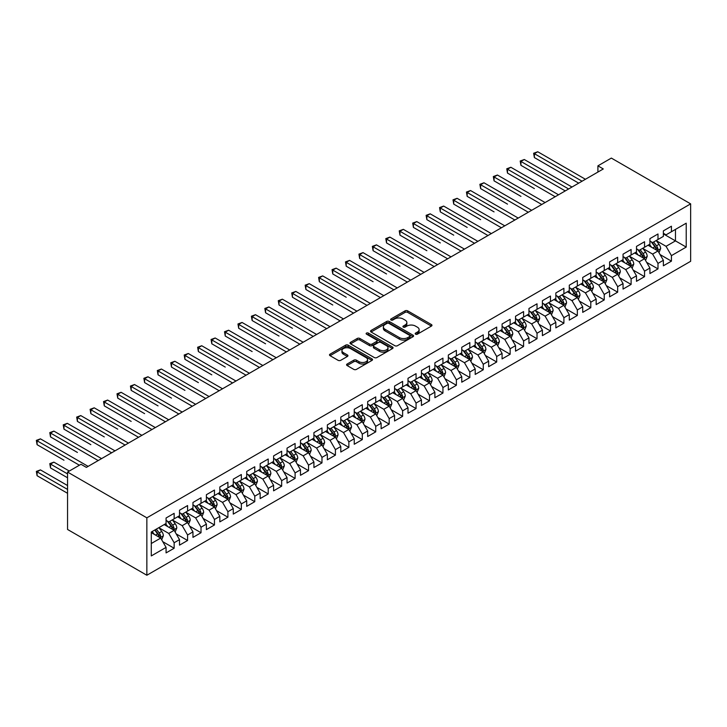<?xml version="1.0" encoding="UTF-8"?>
<svg xmlns="http://www.w3.org/2000/svg" width="727" height="727" viewBox="0 0 727 727"><rect width="100%" height="100%" fill="white"/><g stroke="black" fill="none" stroke-linecap="round" stroke-linejoin="round"><path stroke-width="1.09" d="M415.562 334.175A1.309 0.754 0 0 0 417.416 334.175L431.429 326.087A1.863 1.081 0 0 0 431.974 325.323A1.863 1.081 0 0 0 431.429 324.56L407.683 310.856A1.863 1.081 0 0 0 405.048 310.856L391.026 318.944A1.309 0.754 0 0 0 390.644 319.48A1.309 0.754 0 0 0 391.026 320.016A1.309 0.754 0 0 0 392.871 320.016L394.688 318.962A5.97 3.444 0 0 1 403.131 318.962L405.112 320.107A5.97 3.444 0 0 1 406.856 322.543A5.97 3.444 0 0 1 405.112 324.978L403.294 326.032A1.309 0.754 0 0 0 402.912 326.559A1.309 0.754 0 0 0 403.294 327.095A1.309 0.754 0 0 0 405.139 327.095L406.956 326.05A5.97 3.444 0 0 1 415.399 326.05L417.38 327.186A5.97 3.444 0 0 1 419.125 329.631A5.97 3.444 0 0 1 417.38 332.066L415.562 333.111A1.309 0.754 0 0 0 415.181 333.648A1.309 0.754 0 0 0 415.562 334.175L415.562 333.111M347.124 364.018A1.863 1.081 0 0 0 346.579 364.781A1.863 1.081 0 0 0 347.124 365.545L353.795 369.389A1.863 1.081 0 0 0 356.43 369.389L371.997 360.401A1.863 1.081 0 0 0 372.542 359.638A1.863 1.081 0 0 0 371.997 358.874L348.251 345.161A1.863 1.081 0 0 0 345.616 345.161L330.049 354.149A1.863 1.081 0 0 0 329.495 354.912A1.863 1.081 0 0 0 330.049 355.676L338.091 360.319A1.863 1.081 0 0 0 340.727 360.319L347.397 356.475A1.863 1.081 0 0 0 347.942 355.712A1.863 1.081 0 0 0 347.397 354.949L343.398 352.65A4.989 2.881 0 0 1 341.944 350.614A4.989 2.881 0 0 1 345.025 347.951A4.989 2.881 0 0 1 350.459 348.578L366.09 357.602A4.989 2.881 0 0 1 367.553 359.638A4.989 2.881 0 0 1 364.472 362.3A4.989 2.881 0 0 1 359.038 361.673L356.43 360.174A1.863 1.081 0 0 0 353.795 360.174L347.124 364.018L347.124 365.545L353.795 361.719L353.795 360.174M67.556 472.05L146.854 517.824L146.854 575.248L67.556 529.465L67.556 472.05L80.997 464.289L86.377 467.388L603.292 168.955L597.912 165.847L597.912 172.054M597.912 165.847L611.352 158.086L690.65 203.869L146.854 517.824M394.816 345.698A1.863 1.081 0 0 0 397.46 345.698L413.027 336.71A1.863 1.081 0 0 0 413.572 335.947A1.863 1.081 0 0 0 413.027 335.192L389.281 321.479A1.863 1.081 0 0 0 386.637 321.479L371.07 330.467A1.863 1.081 0 0 0 370.525 331.23A1.863 1.081 0 0 0 371.07 331.985L394.816 345.698M367.044 334.465A1.309 0.754 0 0 1 368.371 334.647L392.489 348.569L376.94 357.539A1.863 1.081 0 0 1 374.305 357.539L350.559 343.835L350.559 342.308A1.863 1.081 0 0 0 350.014 343.071A1.863 1.081 0 0 0 350.559 343.835M350.559 342.308L357.221 338.464A1.863 1.081 0 0 1 359.856 338.464L369.489 344.025A1.863 1.081 0 0 0 372.133 344.025L376.55 341.472A1.863 1.081 0 0 0 377.095 340.709A1.863 1.081 0 0 0 376.55 339.945L366.526 334.156A1.309 0.754 0 0 1 366.135 333.629A1.309 0.754 0 0 1 366.944 332.93A1.309 0.754 0 0 1 368.371 333.093L392.507 347.033A1.863 1.081 0 0 1 393.062 347.797A1.863 1.081 0 0 1 392.507 348.551L392.507 347.033M146.854 575.248L690.65 261.293L690.65 203.869M663.369 233.903L675.465 240.882L675.465 229.405L686.215 223.189L671.43 231.731L671.43 226.215L663.369 230.877L663.369 236.384L657.99 239.492L657.99 233.976L649.929 238.638L649.929 244.145L644.549 247.244L644.549 241.737L636.488 246.398L636.488 251.905L631.109 255.004L631.109 249.497L623.048 254.15L623.048 259.666L617.668 262.765L617.668 257.258L609.608 261.911L609.608 267.427L604.228 270.526L604.228 265.019L596.167 269.672L596.167 275.179L590.787 278.287L590.787 272.779L582.727 277.432L582.727 282.939L577.347 286.047L577.347 280.54L569.286 285.193L569.286 290.7L563.907 293.808L563.907 288.301L555.846 292.954L555.846 298.461L550.466 301.569L550.466 296.053L542.406 300.714L542.406 306.221L537.026 309.329L537.026 303.813L528.965 308.475L528.965 313.982L523.585 317.081L523.585 311.574L515.525 316.236L515.525 321.743L510.145 324.842L510.145 319.335L502.084 323.988L502.084 329.504L496.705 332.602L496.705 327.095L488.644 331.748L488.644 337.264L483.264 340.363L483.264 334.856L475.204 339.509L475.204 345.016L469.824 348.124L469.824 342.617L461.763 347.27L461.763 352.777L456.383 355.885L456.383 350.378L448.323 355.03L448.323 360.537L442.943 363.645L442.943 358.138L434.882 362.791L434.882 368.298L429.503 371.406L429.503 365.89L421.442 370.552L421.442 376.059L416.062 379.167L416.062 373.651L408.001 378.313L408.001 383.82L402.622 386.918L402.622 381.411L394.561 386.064L394.561 391.58L389.181 394.679L389.181 389.172L381.121 393.825L381.121 399.341L375.741 402.44L375.741 396.933L367.68 401.586L367.68 407.102L362.3 410.201L362.3 404.694L354.24 409.346L354.24 414.853L348.86 417.961L348.86 412.454L340.799 417.107L340.799 422.614L335.42 425.722L335.42 420.215L327.359 424.868L327.359 430.375L321.979 433.483L321.979 427.967L313.919 432.629L313.919 438.136L308.539 441.244L308.539 435.727L300.478 440.389L300.478 445.896L295.098 449.004L295.098 443.488L287.038 448.15L287.038 453.657L281.658 456.756L281.658 451.249L273.597 455.902L273.597 461.418L268.218 464.517L268.218 459.01L260.157 463.662L260.157 469.179L254.777 472.277L254.777 466.77L246.717 471.423L246.717 476.93L241.337 480.038L241.337 474.531L233.276 479.184L233.276 484.691L227.905 487.799L227.905 482.292L219.836 486.945L219.836 492.452L214.465 495.56L214.465 490.053L206.395 494.705L206.395 500.212L201.025 503.32L201.025 497.804L192.955 502.466L192.955 507.973L187.584 511.081L187.584 505.565L179.514 510.227L179.514 515.734L174.144 518.833L174.144 513.326L166.074 517.987L166.074 523.495L151.289 532.028L151.289 555.928L166.074 547.395L160.703 538.08L151.289 532.646M686.215 223.189L686.215 247.089L671.43 255.631L666.05 246.317L656.308 240.692M660.071 254.577L671.43 261.138L671.43 255.631M671.43 261.138L663.369 265.791L663.369 260.284L657.99 263.392L652.61 254.077L642.868 248.452M646.63 262.338L657.99 268.899L657.99 263.392M657.99 268.899L649.929 273.552L649.929 268.045L644.549 271.153L639.169 261.838L629.428 256.213M633.19 270.099L644.549 276.66L644.549 271.153M644.549 276.66L636.488 281.313L636.488 275.806L631.109 278.904L625.729 269.599L615.987 263.974M619.749 277.859L631.109 284.421L631.109 278.904M631.109 284.421L623.048 289.073L623.048 283.566L617.668 286.665L612.298 277.36L602.547 271.734M606.309 285.62L617.668 292.181L617.668 286.665M617.668 292.181L609.608 296.834L609.608 291.327L604.228 294.426L598.857 285.111L589.106 279.486M592.868 293.381L604.228 299.933L604.228 294.426M604.228 299.933L596.167 304.595L596.167 299.079L590.787 302.187L585.417 292.872L575.666 287.247M579.428 301.142L590.787 307.694L590.787 302.187M590.787 307.694L582.727 312.356L582.727 306.839L577.347 309.947L571.976 300.633L562.225 295.008M565.988 308.902L577.347 315.454L577.347 309.947M577.347 315.454L569.286 320.116L569.286 314.6L563.907 317.708L558.536 308.393L548.785 302.768M552.547 316.663L563.907 323.215L563.907 317.708M563.907 323.215L555.846 327.868L555.846 322.361L550.466 325.469L545.096 316.154L535.345 310.529M539.107 324.415L550.466 330.976L550.466 325.469M550.466 330.976L542.406 335.629L542.406 330.122L537.026 333.23L531.655 323.915L521.904 318.29M525.666 332.175L537.026 338.737L537.026 333.23M537.026 338.737L528.965 343.389L528.965 337.882L523.585 340.981L518.215 331.676L508.464 326.05M512.226 339.936L523.585 346.497L523.585 340.981M523.585 346.497L515.525 351.15L515.525 345.643L510.145 348.742L504.774 339.436L495.023 333.811M498.786 347.697L510.145 354.258L510.145 348.742M510.145 354.258L502.084 358.911L502.084 353.404L496.705 356.503L491.334 347.197L481.583 341.563M485.354 355.458L496.705 362.01L496.705 356.503M496.705 362.01L488.644 366.672L488.644 361.165L483.264 364.263L477.893 354.949L468.143 349.323M471.914 363.218L483.264 369.77L483.264 364.263M483.264 369.77L475.204 374.432L475.204 368.916L469.824 372.024L464.453 362.709L454.702 357.084M458.473 370.979L469.824 377.531L469.824 372.024M469.824 377.531L461.763 382.193L461.763 376.677L456.383 379.785L451.013 370.47L441.262 364.845M445.033 378.74L456.383 385.292L456.383 379.785M456.383 385.292L448.323 389.945L448.323 384.438L442.943 387.546L437.572 378.231L427.821 372.606M431.593 386.5L442.943 393.053L442.943 387.546M442.943 393.053L434.882 397.705L434.882 392.198L429.503 395.306L424.132 385.992L414.381 380.366M418.152 394.252L429.503 400.813L429.503 395.306M429.503 400.813L421.442 405.466L421.442 399.959L416.062 403.067L410.691 393.752L400.94 388.127M404.712 402.013L416.062 408.574L416.062 403.067M416.062 408.574L408.001 413.227L408.001 407.72L402.622 410.819L397.251 401.513L387.5 395.888M391.271 409.774L402.622 416.335L402.622 410.819M402.622 416.335L394.561 420.988L394.561 415.48L389.181 418.579L383.811 409.274L374.06 403.649M377.831 417.534L389.181 424.095L389.181 418.579M389.181 424.095L381.121 428.748L381.121 423.241L375.741 426.34L370.37 417.034L360.619 411.4M364.391 425.295L375.741 431.847L375.741 426.34M375.741 431.847L367.68 436.509L367.68 431.002L362.3 434.101L356.93 424.786L347.179 419.161M350.95 433.056L362.3 439.608L362.3 434.101M362.3 439.608L354.24 444.27L354.24 438.754L348.86 441.862L343.489 432.547L333.748 426.922M337.51 440.816L348.86 447.369L348.86 441.862M348.86 447.369L340.799 452.03L340.799 446.514L335.42 449.622L330.049 440.308L320.307 434.682M324.069 448.577L335.42 455.129L335.42 449.622M335.42 455.129L327.359 459.782L327.359 454.275L321.979 457.383L316.608 448.068L306.867 442.443M310.629 456.329L321.979 462.89L321.979 457.383M321.979 462.89L313.919 467.543L313.919 462.036L308.539 465.144L303.168 455.829L293.426 450.204M297.189 464.09L308.539 470.651L308.539 465.144M308.539 470.651L300.478 475.304L300.478 469.796L295.098 472.904L289.728 463.59L279.986 457.965M283.748 471.85L295.098 478.411L295.098 472.904M295.098 478.411L287.038 483.064L287.038 477.557L281.658 480.656L276.287 471.35L266.545 465.725M270.308 479.611L281.658 486.172L281.658 480.656M281.658 486.172L273.597 490.825L273.597 485.318L268.218 488.417L262.847 479.111L253.105 473.486M256.867 487.372L268.218 493.933L268.218 488.417M268.218 493.933L260.157 498.586L260.157 493.079L254.777 496.177L249.406 486.863L239.665 481.238M243.427 495.132L254.777 501.685L254.777 496.177M254.777 501.685L246.717 506.346L246.717 500.83L241.337 503.938L235.966 494.624L226.224 488.998M229.986 502.893L241.337 509.445L241.337 503.938M241.337 509.445L233.276 514.107L233.276 508.591L227.905 511.699L222.526 502.384L212.784 496.759M216.546 510.654L227.905 517.206L227.905 511.699M227.905 517.206L219.836 521.868L219.836 516.352L214.465 519.46L209.085 510.145L199.343 504.52M203.106 518.415L214.465 524.967L214.465 519.46M214.465 524.967L206.395 529.619L206.395 524.112L201.025 527.22L195.645 517.906L185.903 512.281M189.665 526.166L201.025 532.727L201.025 527.22M201.025 532.727L192.955 537.38L192.955 531.873L187.584 534.981L182.204 525.666L172.463 520.041M176.225 533.927L187.584 540.488L187.584 534.981M187.584 540.488L179.514 545.141L179.514 539.634L174.144 542.733L168.764 533.427L159.022 527.802M162.784 541.688L174.144 548.249L174.144 542.733M174.144 548.249L166.074 552.902L166.074 547.395M166.074 520.387L168.764 521.941L174.144 518.833M151.289 543.514L160.703 538.08M179.514 512.626L182.204 514.18L187.584 511.081M168.764 533.427L174.144 530.319L164.193 524.576M179.514 539.634L174.144 530.319M192.955 504.865L195.645 506.419L201.025 503.32M182.204 525.666L187.584 522.559L177.633 516.815M192.955 531.873L187.584 522.559M206.395 497.114L209.085 498.658L214.465 495.56M195.645 517.906L201.025 514.798L191.074 509.064M206.395 524.112L201.025 514.798M219.836 489.353L222.526 490.898L227.905 487.799M209.085 510.145L214.465 507.046L204.514 501.303M219.836 516.352L214.465 507.046M233.276 481.592L235.966 483.146L241.337 480.038M222.526 502.384L227.905 499.285L217.955 493.542M233.276 508.591L227.905 499.285M246.717 473.831L249.406 475.385L254.777 472.277M235.966 494.624L241.337 491.525L231.395 485.781M246.717 500.83L241.337 491.525M260.157 466.071L262.847 467.625L268.218 464.517M249.406 486.863L254.777 483.764L244.835 478.021M260.157 493.079L254.777 483.764M273.597 458.31L276.287 459.864L281.658 456.756M262.847 479.111L268.218 476.003L258.276 470.26M273.597 485.318L268.218 476.003M287.038 450.549L289.728 452.103L295.098 449.004M276.287 471.35L281.658 468.243L271.716 462.499M287.038 477.557L281.658 468.243M300.478 442.788L303.168 444.342L308.539 441.244M289.728 463.59L295.098 460.482L285.157 454.738M300.478 469.796L295.098 460.482M313.919 435.037L316.608 436.582L321.979 433.483M303.168 455.829L308.539 452.721L298.597 446.987M313.919 462.036L308.539 452.721M327.359 427.276L330.049 428.821L335.42 425.722M316.608 448.068L321.979 444.969L312.037 439.226M327.359 454.275L321.979 444.969M340.799 419.515L343.489 421.069L348.86 417.961M330.049 440.308L335.42 437.209L325.478 431.465M340.799 446.514L335.42 437.209M354.24 411.755L356.93 413.309L362.3 410.201M343.489 432.547L348.86 429.448L338.918 423.705M354.24 438.754L348.86 429.448M367.68 403.994L370.37 405.548L375.741 402.44M356.93 424.786L362.3 421.687L352.359 415.944M367.68 431.002L362.3 421.687M381.121 396.233L383.811 397.787L389.181 394.679M370.37 417.034L375.741 413.927L365.799 408.183M381.121 423.241L375.741 413.927M394.561 388.472L397.251 390.026L402.622 386.918M383.811 409.274L389.181 406.166L379.24 400.423M394.561 415.48L389.181 406.166M408.001 380.712L410.691 382.266L416.062 379.167M397.251 401.513L402.622 398.405L392.68 392.662M408.001 407.72L402.622 398.405M421.442 372.951L424.132 374.505L429.503 371.406M410.691 393.752L416.062 390.644L406.12 384.901M421.442 399.959L416.062 390.644M434.882 365.199L437.572 366.744L442.943 363.645M424.132 385.992L429.503 382.884L419.561 377.149M434.882 392.198L429.503 382.884M448.323 357.439L451.013 358.984L456.383 355.885M437.572 378.231L442.943 375.132L433.001 369.389M448.323 384.438L442.943 375.132M461.763 349.678L464.453 351.232L469.824 348.124M451.013 370.47L456.383 367.371L446.442 361.628M461.763 376.677L456.383 367.371M475.204 341.917L477.893 343.471L483.264 340.363M464.453 362.709L469.824 359.611L459.882 353.867M475.204 368.916L469.824 359.611M488.644 334.156L491.334 335.71L496.705 332.602M477.893 354.949L483.264 351.85L473.322 346.107M488.644 361.165L483.264 351.85M502.084 326.396L504.774 327.95L510.145 324.842M491.334 347.197L496.705 344.089L486.763 338.346M502.084 353.404L496.705 344.089M515.525 318.635L518.215 320.189L523.585 317.081M504.774 339.436L510.145 336.328L500.203 330.585M515.525 345.643L510.145 336.328M528.965 310.874L531.655 312.428L537.026 309.329M518.215 331.676L523.585 328.568L513.644 322.824M528.965 337.882L523.585 328.568M542.406 303.114L545.096 304.668L550.466 301.569M531.655 323.915L537.026 320.807L527.084 315.064M542.406 330.122L537.026 320.807M555.846 295.362L558.536 296.907L563.907 293.808M545.096 316.154L550.466 313.046L540.524 307.312M555.846 322.361L550.466 313.046M569.286 287.601L571.976 289.146L577.347 286.047M558.536 308.393L563.907 305.295L553.965 299.551M569.286 314.6L563.907 305.295M582.727 279.84L585.417 281.394L590.787 278.287M571.976 300.633L577.347 297.534L567.405 291.791M582.727 306.839L577.347 297.534M596.167 272.08L598.857 273.634L604.228 270.526M585.417 292.872L590.787 289.773L580.846 284.03M596.167 299.079L590.787 289.773M609.608 264.319L612.298 265.873L617.668 262.765M598.857 285.111L604.228 282.012L594.286 276.269M609.608 291.327L604.228 282.012M623.048 256.558L625.729 258.112L631.109 255.004M612.298 277.36L617.668 274.252L607.727 268.508M623.048 283.566L617.668 274.252M636.488 248.798L639.169 250.352L644.549 247.244M625.729 269.599L631.109 266.491L621.167 260.748M636.488 275.806L631.109 266.491M649.929 241.037L652.61 242.591L657.99 239.492M639.169 261.838L644.549 258.73L634.607 252.987M649.929 268.045L644.549 258.73M663.369 233.285L666.05 234.83L671.43 231.731M652.61 254.077L657.99 250.969L648.048 245.235M663.369 260.284L657.99 250.969M666.05 246.317L675.465 240.882L686.215 247.089M416.089 334.365L417.38 333.62A5.97 3.444 0 0 0 419.125 331.176L419.125 329.631M406.856 322.543L406.856 324.097A5.97 3.444 0 0 1 405.112 326.532L403.821 327.277M431.402 326.105L407.683 312.401A1.863 1.081 0 0 0 405.048 312.401L391.553 320.198M413 336.728L389.281 323.033A1.863 1.081 0 0 0 386.637 323.033L371.097 332.003M409.728 336.483A1.309 0.754 0 0 0 410.11 335.947A1.309 0.754 0 0 0 409.728 335.42L388.881 323.379A1.309 0.754 0 0 0 387.037 323.379L385.119 324.487A5.97 3.444 0 0 0 383.374 326.923A5.97 3.444 0 0 0 385.119 329.358L399.368 337.592A5.97 3.444 0 0 0 407.811 337.592L409.728 336.483L409.728 338.037A1.309 0.754 0 0 0 410.11 337.501L410.11 335.947M383.374 326.923L383.374 328.477A5.97 3.444 0 0 0 385.119 330.912L385.119 329.358M409.728 338.037L407.811 339.136A5.97 3.444 0 0 1 399.368 339.136L385.119 330.912M350.587 343.844L357.221 340.018L357.221 338.464M377.095 340.709L377.095 342.263A1.863 1.081 0 0 1 376.55 343.026L372.133 345.579A1.863 1.081 0 0 1 369.489 345.579L359.856 340.018A1.863 1.081 0 0 0 357.221 340.018M379.485 349.796A4.989 2.881 0 0 0 384.919 350.414A4.989 2.881 0 0 0 388 347.751A4.989 2.881 0 0 0 386.546 345.716L381.03 342.535A1.863 1.081 0 0 0 378.394 342.535L373.978 345.089A1.863 1.081 0 0 0 373.433 345.852A1.863 1.081 0 0 0 373.978 346.615L379.485 349.796L379.485 351.341A4.989 2.881 0 0 0 384.919 351.968A4.989 2.881 0 0 0 388 349.305L388 347.751M373.433 345.852L373.433 347.406A1.863 1.081 0 0 0 373.978 348.169L373.978 346.615M379.485 351.341L373.978 348.169M367.553 359.638L367.553 361.192A4.989 2.881 0 0 1 364.472 363.854A4.989 2.881 0 0 1 359.038 363.227L356.43 361.719A1.863 1.081 0 0 0 353.795 361.719M341.944 350.614L341.944 352.168A4.989 2.881 0 0 0 343.398 354.203L343.398 352.65M347.37 356.494L343.398 354.203M371.97 360.41L348.251 346.715A1.863 1.081 0 0 0 345.616 346.715L330.067 355.694L330.049 354.149M658.989 252.696L660.652 248.625A5.034 2.908 -120 0 0 659.044 244.345L656.19 240.528M651.637 247.307L649.465 244.408M534.381 188.611L507.501 173.09L507.501 169.209L510.863 167.265L558.536 194.791M657.044 250.424L657.935 248.843A5.034 2.908 -120 0 0 656.49 245.817L653.637 242M652.001 242.236L655.527 246.944A2.563 1.481 60 0 1 655.999 247.725L657.935 248.843M651.119 241.727L654.873 246.744A5.034 2.908 60 0 1 656.317 249.779L656.417 250.07M582.054 181.214L534.381 153.688L537.744 151.752L585.417 179.269M578.692 183.149L534.381 157.568L534.381 153.688L533.636 153.261L537.744 151.752M534.381 157.568L533.636 153.261M645.549 260.457L647.212 256.386A5.034 2.908 -120 0 0 645.603 252.096L642.75 248.289M638.197 255.068L636.025 252.169M520.941 196.372L494.06 180.85L494.06 176.97L497.422 175.025L545.096 202.551M643.604 258.185L644.495 256.604A5.034 2.908 -120 0 0 643.05 253.578L640.196 249.761M638.56 249.997L642.095 254.704A2.563 1.481 60 0 1 642.559 255.486L644.495 256.604M637.679 249.488L641.432 254.505A5.034 2.908 60 0 1 642.877 257.531L642.977 257.831M632.108 268.218L633.771 264.146A5.034 2.908 -120 0 0 632.163 259.857L629.309 256.049M624.757 262.829L622.585 259.93M507.501 204.133L480.62 188.611L480.62 184.731L483.982 182.786L531.655 210.312M630.164 265.946L631.054 264.364A5.034 2.908 -120 0 0 629.609 261.338L626.756 257.522M625.12 257.758L628.655 262.465A2.563 1.481 60 0 1 629.119 263.247L631.054 264.364M624.239 257.249L628.001 262.265A5.034 2.908 60 0 1 629.437 265.291L629.537 265.582M568.614 188.975L520.941 161.449L524.303 159.513L571.976 187.03M565.252 190.91L520.941 165.329L520.941 161.449L520.196 161.021L524.303 159.513M520.941 165.329L520.196 161.021M555.174 196.735L506.764 168.782L510.863 167.265M507.501 173.09L506.764 168.782M618.668 275.978L620.331 271.907A5.034 2.908 -120 0 0 618.722 267.618L615.869 263.81M611.316 270.589L609.144 267.69M494.06 211.884L467.179 196.372L467.179 192.491L470.542 190.547L518.215 218.073M616.723 273.706L617.614 272.125A5.034 2.908 -120 0 0 616.169 269.09L613.315 265.282M611.68 265.519L615.215 270.226A2.563 1.481 60 0 1 615.678 271.007L617.614 272.125M610.798 265.01L614.56 270.026A5.034 2.908 60 0 1 615.996 273.052L616.096 273.343M605.227 283.739L606.891 279.668A5.034 2.908 -120 0 0 605.282 275.379L602.429 271.571M597.876 278.341L595.704 275.451M480.62 219.645L453.739 204.123L453.739 200.252L457.101 198.307L504.774 225.833M603.283 281.467L604.173 279.886A5.034 2.908 -120 0 0 602.728 276.851L599.875 273.043M598.239 273.279L601.774 277.987A2.563 1.481 60 0 1 602.238 278.768L604.173 279.886M597.358 272.77L601.12 277.787A5.034 2.908 60 0 1 602.556 280.813L602.656 281.104M541.733 204.496L493.324 176.543L497.422 175.025M494.06 180.85L493.324 176.543M528.293 212.248L479.884 184.304L483.982 182.786M480.62 188.611L479.884 184.304M591.787 291.491L593.45 287.429A5.034 2.908 -120 0 0 591.842 283.139L588.988 279.332M584.435 286.102L582.263 283.203M467.179 227.406L440.298 211.884L440.298 208.004L443.661 206.068L491.334 233.594M589.842 289.228L590.733 287.647A5.034 2.908 -120 0 0 589.288 284.611L586.435 280.804M584.808 281.04L588.334 285.747A2.563 1.481 60 0 1 588.797 286.529L590.733 287.647M583.917 280.531L587.68 285.547A5.034 2.908 60 0 1 589.115 288.574L589.215 288.864M514.852 220.008L466.443 192.064L470.542 190.547M467.179 196.372L466.443 192.064M578.347 299.251L580.01 295.189A5.034 2.908 -120 0 0 578.401 290.9L575.548 287.083M570.995 293.862L568.823 290.964M453.739 235.166L426.858 219.645L426.858 215.765L430.22 213.829L477.893 241.355M576.402 296.979L577.293 295.398A5.034 2.908 -120 0 0 575.848 292.372L572.994 288.564M571.367 288.801L574.893 293.508A2.563 1.481 60 0 1 575.357 294.29L577.293 295.398M570.477 288.283L574.239 293.308A5.034 2.908 60 0 1 575.675 296.334L575.775 296.625M501.412 227.769L453.003 199.825L457.101 198.307M453.739 204.123L453.003 199.825M564.906 307.012L566.569 302.95A5.034 2.908 -120 0 0 564.961 298.661L562.107 294.844M557.554 301.623L555.383 298.724M440.298 242.927L413.418 227.406L413.418 223.525L416.78 221.59L464.453 249.107M562.962 304.74L563.852 303.159A5.034 2.908 -120 0 0 562.407 300.133L559.554 296.325M557.927 296.561L561.453 301.269A2.563 1.481 60 0 1 561.916 302.041L563.852 303.159M557.036 296.043L560.799 301.06A5.034 2.908 60 0 1 562.235 304.095L562.334 304.386M487.971 235.53L439.562 207.577L443.661 206.068M440.298 211.884L439.562 207.577M551.466 314.773L553.129 310.711A5.034 2.908 -120 0 0 551.52 306.421L548.667 302.605M544.114 309.384L541.942 306.485M426.858 250.688L399.977 235.166L399.977 231.286L403.34 229.35L451.013 256.867M549.521 312.501L550.412 310.92A5.034 2.908 -120 0 0 548.967 307.894L546.113 304.077M544.487 304.322L548.013 309.03A2.563 1.481 60 0 1 548.476 309.802L550.412 310.92M543.596 303.804L547.358 308.821A5.034 2.908 60 0 1 548.794 311.856L548.894 312.147M474.531 243.291L426.122 215.337L430.22 213.829M426.858 219.645L426.122 215.337M538.025 322.534L539.688 318.462A5.034 2.908 -120 0 0 538.08 314.173L535.226 310.365M530.674 317.145L528.502 314.246M413.418 258.448L386.537 242.927L386.537 239.047L389.899 237.102L437.572 264.628M536.081 320.262L536.971 318.68A5.034 2.908 -120 0 0 535.526 315.654L532.673 311.838M531.046 312.074L534.572 316.781A2.563 1.481 60 0 1 535.036 317.563L536.971 318.68M530.156 311.565L533.918 316.581A5.034 2.908 60 0 1 535.354 319.616L535.454 319.907M461.091 251.051L412.682 223.098L416.78 221.59M413.418 227.406L412.682 223.098M524.585 330.294L526.248 326.223A5.034 2.908 -120 0 0 524.64 321.934L521.786 318.126M517.233 324.905L515.061 322.006M399.977 266.209L373.096 250.688L373.096 246.807L376.459 244.863L424.132 272.389M522.64 328.022L523.531 326.441A5.034 2.908 -120 0 0 522.086 323.415L519.232 319.598M517.606 319.835L521.132 324.542A2.563 1.481 60 0 1 521.595 325.323L523.531 326.441M516.715 319.326L520.477 324.342A5.034 2.908 60 0 1 521.913 327.368L522.013 327.668M447.65 258.812L399.241 230.859L403.34 229.35M399.977 235.166L399.241 230.859M511.145 338.055L512.808 333.984A5.034 2.908 -120 0 0 511.199 329.695L508.346 325.887M503.793 332.666L501.621 329.767M386.537 273.961L359.656 258.448L359.656 254.568L363.018 252.623L410.691 280.149M509.2 335.783L510.09 334.202A5.034 2.908 -120 0 0 508.646 331.167L505.792 327.359M504.165 327.595L507.691 332.303A2.563 1.481 60 0 1 508.155 333.084L510.09 334.202M503.275 327.086L507.037 332.103A5.034 2.908 60 0 1 508.473 335.129L508.573 335.42M434.21 266.573L385.801 238.62L389.899 237.102M386.537 242.927L385.801 238.62M497.704 345.816L499.367 341.745A5.034 2.908 -120 0 0 497.759 337.455L494.905 333.648M490.352 340.418L488.18 337.528M373.096 281.722L346.216 266.209L346.216 262.329L349.578 260.384L397.251 287.91M495.759 343.544L496.65 341.963A5.034 2.908 -120 0 0 495.205 338.927L492.352 335.12M490.725 335.356L494.251 340.063A2.563 1.481 60 0 1 494.714 340.845L496.65 341.963M489.834 334.847L493.597 339.863A5.034 2.908 60 0 1 495.032 342.89L495.142 343.18M420.769 274.333L372.36 246.38L376.459 244.863M373.096 250.688L372.36 246.38M484.264 353.567L485.927 349.505A5.034 2.908 -120 0 0 484.318 345.216L481.465 341.408M476.912 348.178L474.74 345.289M359.656 289.482L332.775 273.961L332.775 270.08L336.138 268.145L383.811 295.671M482.319 351.305L483.21 349.723A5.034 2.908 -120 0 0 481.765 346.688L478.911 342.88M477.285 343.117L480.811 347.824A2.563 1.481 60 0 1 481.274 348.606L483.21 349.723M476.394 342.608L480.156 347.624A5.034 2.908 60 0 1 481.592 350.65L481.701 350.941M407.329 282.085L358.92 254.141L363.018 252.623M359.656 258.448L358.92 254.141M470.823 361.328L472.486 357.266A5.034 2.908 -120 0 0 470.878 352.977L468.024 349.16M463.472 355.939L461.3 353.04M346.216 297.243L319.335 281.722L319.335 277.841L322.697 275.906L370.37 303.432M468.879 359.056L469.769 357.484A5.034 2.908 -120 0 0 468.324 354.449L465.471 350.641M463.844 350.877L467.37 355.585A2.563 1.481 60 0 1 467.834 356.366L469.769 357.484M462.954 350.369L466.716 355.385A5.034 2.908 60 0 1 468.152 358.411L468.261 358.702M393.889 289.846L345.479 261.902L349.578 260.384M346.216 266.209L345.479 261.902M457.383 369.089L459.046 365.027A5.034 2.908 -120 0 0 457.437 360.737L454.584 356.921M450.031 363.7L447.859 360.801M332.775 305.004L305.894 289.482L305.894 285.602L309.257 283.666L356.93 311.183M455.438 366.817L456.329 365.236A5.034 2.908 -120 0 0 454.884 362.21L452.03 358.402M450.404 358.638L453.93 363.346A2.563 1.481 60 0 1 454.393 364.127L456.329 365.236M449.513 358.12L453.275 363.137A5.034 2.908 60 0 1 454.711 366.172L454.82 366.463M380.448 297.607L332.039 269.662L336.138 268.145M332.775 273.961L332.039 269.662M443.943 376.85L445.606 372.787A5.034 2.908 -120 0 0 443.997 368.498L441.144 364.681M436.591 371.461L434.428 368.562M319.335 312.764L292.454 297.243L292.454 293.363L295.816 291.427L343.489 318.944M441.998 374.578L442.888 372.996A5.034 2.908 -120 0 0 441.443 369.97L438.59 366.154M436.963 366.399L440.489 371.106A2.563 1.481 60 0 1 440.953 371.879L442.888 372.996M436.073 365.881L439.835 370.897A5.034 2.908 60 0 1 441.271 373.932L441.38 374.223M367.008 305.367L318.599 277.414L322.697 275.906M319.335 281.722L318.599 277.414M430.502 384.61L432.165 380.548A5.034 2.908 -120 0 0 430.557 376.259L427.703 372.442M423.15 379.221L420.988 376.322M305.894 320.525L279.014 305.004L279.014 301.123L282.376 299.188L330.049 326.705M428.557 382.338L429.448 380.757A5.034 2.908 -120 0 0 428.003 377.731L425.15 373.914M423.523 374.16L427.049 378.867A2.563 1.481 60 0 1 427.512 379.639L429.448 380.757M422.632 373.642L426.395 378.658A5.034 2.908 60 0 1 427.83 381.693L427.939 381.984M353.567 313.128L305.158 285.175L309.257 283.666M305.894 289.482L305.158 285.175M417.062 392.371L418.725 388.3A5.034 2.908 -120 0 0 417.116 384.01L414.263 380.203M409.71 386.982L407.547 384.083M292.454 328.286L265.573 312.764L265.573 308.884L268.935 306.939L316.608 334.465M415.117 390.099L416.008 388.518A5.034 2.908 -120 0 0 414.563 385.492L411.709 381.675M410.083 381.911L413.608 386.619A2.563 1.481 60 0 1 414.072 387.4L416.008 388.518M409.192 381.402L412.954 386.419A5.034 2.908 60 0 1 414.39 389.454L414.499 389.745M340.127 320.889L291.718 292.936L295.816 291.427M292.454 297.243L291.718 292.936M403.621 400.132L405.284 396.061A5.034 2.908 -120 0 0 403.676 391.771L400.822 387.964M396.27 394.743L394.107 391.844M279.014 336.047L252.133 320.525L252.133 316.645L255.495 314.7L303.168 342.226M401.677 397.86L402.567 396.279A5.034 2.908 -120 0 0 401.122 393.252L398.269 389.436M396.642 389.672L400.168 394.379A2.563 1.481 60 0 1 400.632 395.161L402.567 396.279M395.752 389.163L399.514 394.179A5.034 2.908 60 0 1 400.95 397.206L401.059 397.496M326.687 328.649L278.277 300.696L282.376 299.188M279.014 305.004L278.277 300.696M390.181 407.892L391.844 403.821A5.034 2.908 -120 0 0 390.235 399.532L387.382 395.724M382.829 402.504L380.666 399.605M265.573 343.798L238.692 328.286L238.692 324.406L242.055 322.461L289.728 349.987M388.236 405.621L389.127 404.039A5.034 2.908 -120 0 0 387.682 401.004L384.828 397.196M383.202 397.433L386.728 402.14A2.563 1.481 60 0 1 387.191 402.922L389.127 404.039M382.311 396.924L386.073 401.94A5.034 2.908 60 0 1 387.509 404.966L387.618 405.257M313.246 336.41L264.837 308.457L268.935 306.939M265.573 312.764L264.837 308.457M376.74 415.653L378.403 411.582A5.034 2.908 -120 0 0 376.795 407.293L373.942 403.485M369.389 410.255L367.226 407.365M252.133 351.559L225.252 336.038L225.252 332.166L228.614 330.222L276.287 357.748M374.796 413.381L375.686 411.8A5.034 2.908 -120 0 0 374.241 408.765L371.388 404.957M369.761 405.193L373.287 409.901A2.563 1.481 60 0 1 373.751 410.682L375.686 411.8M368.871 404.685L372.633 409.701A5.034 2.908 60 0 1 374.069 412.727L374.178 413.018M299.806 344.171L251.397 316.218L255.495 314.7M252.133 320.525L251.397 316.218M363.3 423.405L364.963 419.343A5.034 2.908 -120 0 0 363.355 415.053L360.501 411.246M355.948 418.016L353.785 415.126M238.692 359.32L211.811 343.798L211.811 339.918L215.174 337.982L262.847 365.508M361.355 421.142L362.246 419.561A5.034 2.908 -120 0 0 360.801 416.526L357.948 412.718M356.321 412.954L359.847 417.661A2.563 1.481 60 0 1 360.31 418.443L362.246 419.561M355.43 412.445L359.193 417.462A5.034 2.908 60 0 1 360.628 420.488L360.737 420.779M286.365 351.923L237.956 323.978L242.055 322.461M238.692 328.286L237.956 323.978M349.86 431.166L351.523 427.103A5.034 2.908 -120 0 0 349.914 422.814L347.061 418.997M342.508 425.777L340.345 422.878M225.252 367.08L198.371 351.559L198.371 347.679L201.733 345.743L249.406 373.269M347.915 428.894L348.806 427.312A5.034 2.908 -120 0 0 347.361 424.286L344.507 420.479M342.88 420.715L346.406 425.422A2.563 1.481 60 0 1 346.87 426.204L348.806 427.312M341.99 420.206L345.752 425.222A5.034 2.908 60 0 1 347.188 428.248L347.297 428.539M336.419 438.926L338.082 434.864A5.034 2.908 -120 0 0 336.474 430.575L333.62 426.758M329.067 433.537L326.905 430.638M211.811 374.841L184.931 359.32L184.931 355.439L188.293 353.504L235.966 381.021M334.475 436.654L335.365 435.073A5.034 2.908 -120 0 0 333.92 432.047L331.067 428.239M329.44 428.476L332.966 433.183A2.563 1.481 60 0 1 333.429 433.955L335.365 435.073M328.549 427.958L332.312 432.974A5.034 2.908 60 0 1 333.748 436.009L333.857 436.3M322.979 446.687L324.642 442.625A5.034 2.908 -120 0 0 323.033 438.336L320.18 434.519M315.627 441.298L313.464 438.399M198.371 382.602L171.49 367.08L171.49 363.2L174.853 361.264L222.526 388.781M321.034 444.415L321.925 442.834A5.034 2.908 -120 0 0 320.48 439.808L317.626 435.991M316 436.236L319.526 440.944A2.563 1.481 60 0 1 319.989 441.716L321.925 442.834M315.109 435.718L318.871 440.735A5.034 2.908 60 0 1 320.307 443.77L320.416 444.061M309.538 454.448L311.201 450.377A5.034 2.908 -120 0 0 309.593 446.096L306.739 442.28M302.187 449.059L300.024 446.16M184.931 390.363L158.05 374.841L158.05 370.961L161.412 369.025L209.085 396.542M307.594 452.176L308.484 450.595A5.034 2.908 -120 0 0 307.039 447.568L304.186 443.752M302.559 443.988L306.085 448.695A2.563 1.481 60 0 1 306.549 449.477L308.484 450.595M301.669 443.479L305.431 448.495A5.034 2.908 60 0 1 306.867 451.531L306.976 451.821M296.098 462.208L297.761 458.137A5.034 2.908 -120 0 0 296.153 453.848L293.299 450.04M288.746 456.82L286.583 453.921M171.49 398.123L144.609 382.602L144.609 378.722L147.972 376.777L195.645 404.303M294.153 459.937L295.044 458.355A5.034 2.908 -120 0 0 293.599 455.329L290.745 451.512M289.119 451.749L292.645 456.456A2.563 1.481 60 0 1 293.108 457.238L295.044 458.355M288.228 451.24L291.99 456.256A5.034 2.908 60 0 1 293.435 459.282L293.535 459.582M282.658 469.969L284.321 465.898A5.034 2.908 -120 0 0 282.712 461.609L279.859 457.801M275.315 464.58L273.143 461.681M158.05 405.884L131.169 390.363L131.169 386.482L134.531 384.538L182.204 412.064M280.713 467.697L281.603 466.116A5.034 2.908 -120 0 0 280.159 463.09L277.305 459.273M275.678 459.509L279.204 464.217A2.563 1.481 60 0 1 279.668 464.998L281.603 466.116M274.788 459.001L278.55 464.017A5.034 2.908 60 0 1 279.995 467.043L280.095 467.334M269.217 477.73L270.88 473.659A5.034 2.908 -120 0 0 269.272 469.369L266.418 465.562M261.874 472.341L259.703 469.442M144.609 413.636L117.729 398.123L117.729 394.243L121.091 392.298L168.764 419.824M267.272 475.458L268.163 473.877A5.034 2.908 -120 0 0 266.718 470.842L263.865 467.034M262.238 467.27L265.764 471.977A2.563 1.481 60 0 1 266.227 472.759L268.163 473.877M261.347 466.761L265.11 471.778A5.034 2.908 60 0 1 266.555 474.804L266.655 475.094M272.925 359.683L224.516 331.739L228.614 330.222M225.252 336.038L224.516 331.739M259.484 367.444L211.075 339.491L215.174 337.982M211.811 343.798L211.075 339.491M246.044 375.205L197.635 347.252L201.733 345.743M198.371 351.559L197.635 347.252M232.604 382.965L184.195 355.012L188.293 353.504M184.931 359.32L184.195 355.012M219.163 390.726L170.754 362.773L174.853 361.264M171.49 367.08L170.754 362.773M205.723 398.487L157.314 370.534L161.412 369.025M158.05 374.841L157.314 370.534M192.282 406.248L143.873 378.294L147.972 376.777M144.609 382.602L143.873 378.294M255.777 485.491L257.44 481.419A5.034 2.908 -120 0 0 255.831 477.13L252.978 473.322M248.434 480.093L246.262 477.203M131.169 421.396L104.288 405.875L104.288 402.004L107.651 400.059L155.324 427.585M253.832 483.219L254.723 481.637A5.034 2.908 -120 0 0 253.278 478.602L250.424 474.795M248.798 475.031L252.324 479.738A2.563 1.481 60 0 1 252.787 480.52L254.723 481.637M247.907 474.522L251.669 479.538A5.034 2.908 60 0 1 253.114 482.564L253.214 482.855M178.842 413.999L130.433 386.055L134.531 384.538M131.169 390.363L130.433 386.055M242.336 493.242L243.999 489.18A5.034 2.908 -120 0 0 242.391 484.891L239.537 481.083M234.994 487.853L232.822 484.954M117.729 429.157L90.848 413.636L90.848 409.755L94.21 407.82L141.883 435.346M240.392 490.979L241.282 489.398A5.034 2.908 -120 0 0 239.837 486.363L236.984 482.555M235.357 482.792L238.883 487.499A2.563 1.481 60 0 1 239.347 488.28L241.282 489.398M234.467 482.283L238.229 487.299A5.034 2.908 60 0 1 239.674 490.325L239.774 490.616M165.402 421.76L116.992 393.816L121.091 392.298M117.729 398.123L116.992 393.816M228.896 501.003L230.559 496.941A5.034 2.908 -120 0 0 228.95 492.652L226.097 488.835M221.553 495.614L219.381 492.715M104.288 436.918L77.407 421.396L77.407 417.516L80.77 415.58L128.443 443.106M226.951 498.731L227.842 497.15A5.034 2.908 -120 0 0 226.397 494.124L223.543 490.316M221.917 490.552L225.443 495.26A2.563 1.481 60 0 1 225.906 496.041L227.842 497.15M221.026 490.043L224.788 495.06A5.034 2.908 60 0 1 226.233 498.086L226.333 498.377M151.961 429.521L103.552 401.577L107.651 400.059M104.288 405.875L103.552 401.577M215.456 508.764L217.119 504.702A5.034 2.908 -120 0 0 215.51 500.412L212.657 496.596M208.113 503.375L205.941 500.476M90.848 444.679L63.967 429.157L63.967 425.277L67.329 423.341L115.002 450.858M213.511 506.492L214.401 504.911A5.034 2.908 -120 0 0 212.956 501.884L210.103 498.077M208.476 498.313L212.002 503.02A2.563 1.481 60 0 1 212.466 503.793L214.401 504.911M207.586 497.795L211.348 502.811A5.034 2.908 60 0 1 212.793 505.847L212.893 506.137M138.521 437.281L90.112 409.328L94.21 407.82M90.848 413.636L90.112 409.328M202.015 516.524L203.678 512.462A5.034 2.908 -120 0 0 202.07 508.173L199.216 504.356M194.672 511.136L192.501 508.237M77.407 452.439L50.526 436.918L50.526 433.038L53.889 431.102L101.562 458.619M200.07 514.253L200.961 512.671A5.034 2.908 -120 0 0 199.516 509.645L196.663 505.828M195.036 506.074L198.562 510.781A2.563 1.481 60 0 1 199.025 511.554L200.961 512.671M194.145 505.556L197.908 510.572A5.034 2.908 60 0 1 199.352 513.607L199.452 513.898M125.08 445.042L76.671 417.089L80.77 415.58M77.407 421.396L76.671 417.089M188.575 524.285L190.238 520.214A5.034 2.908 -120 0 0 188.629 515.925L185.776 512.117M181.232 518.896L179.06 515.997M63.967 460.2L37.086 444.679L37.086 440.798L40.448 438.854L88.121 466.38M186.63 522.013L187.521 520.432A5.034 2.908 -120 0 0 186.076 517.406L183.222 513.589M181.596 513.825L185.121 518.533A2.563 1.481 60 0 1 185.585 519.314L187.521 520.432M180.705 513.317L184.467 518.333A5.034 2.908 60 0 1 185.912 521.368L186.012 521.659M111.64 452.803L63.231 424.85L67.329 423.341M63.967 429.157L63.231 424.85M175.134 532.046L176.797 527.975A5.034 2.908 -120 0 0 175.189 523.685L172.335 519.878M167.792 526.657L165.62 523.758M69.301 471.041L53.889 462.136L50.526 464.08L50.526 467.961L67.556 477.784M173.19 529.774L174.08 528.193A5.034 2.908 -120 0 0 172.635 525.167L169.782 521.35M168.155 521.586L171.681 526.293A2.563 1.481 60 0 1 172.145 527.075L174.08 528.193M167.265 521.077L171.027 526.094A5.034 2.908 60 0 1 172.472 529.12L172.572 529.42M50.526 467.961L49.79 463.653L67.556 473.913M49.79 463.653L53.889 462.136M98.2 460.564L49.79 432.61L53.889 431.102M50.526 436.918L49.79 432.61M161.694 539.807L163.357 535.735A5.034 2.908 -120 0 0 161.748 531.446L158.895 527.638M154.351 534.418L152.179 531.519M67.556 485.545L40.448 469.896L37.086 471.841L37.086 475.712L67.556 493.306M159.749 537.535L160.64 535.953A5.034 2.908 -120 0 0 159.195 532.918L156.341 529.111M155.078 529.838L158.241 534.054A2.563 1.481 60 0 1 158.704 534.836L160.64 535.953M154.733 530.047L157.586 533.854A5.034 2.908 60 0 1 159.031 536.88L159.131 537.171M37.086 475.712L36.35 471.414L67.556 489.425M36.35 471.414L40.448 469.896M79.388 465.216L36.35 440.371L40.448 438.854M37.086 444.679L36.35 440.371M417.38 333.62L417.38 332.066M403.294 327.095L403.294 326.032M405.112 326.532L405.112 324.978M391.026 320.016L391.026 318.944M405.048 312.401L405.048 310.856M407.683 312.401L407.683 310.856M431.429 326.087L431.429 324.56M371.07 331.985L371.07 330.467M386.637 323.033L386.637 321.479M389.281 323.033L389.281 321.479M413.027 336.71L413.027 335.192M399.368 339.136L399.368 337.592M407.811 339.136L407.811 337.592M359.856 340.018L359.856 338.464M369.489 345.579L369.489 344.025M372.133 345.579L372.133 344.025M376.55 343.026L376.55 341.472M368.371 334.647L368.371 333.093M356.43 361.719L356.43 360.174M359.038 363.227L359.038 361.673M347.397 356.475L347.397 354.949M345.616 346.715L345.616 345.161M348.251 346.715L348.251 345.161M371.997 360.401L371.997 358.874M657.362 250.606L660.616 248.725M656.49 245.817L659.044 244.345M652.773 247.962L654.873 246.744M643.922 258.367L647.175 256.486M643.05 253.578L645.603 252.096M639.333 255.722L641.432 254.505M630.482 266.127L633.735 264.246M629.609 261.338L632.163 259.857M625.892 263.483L628.001 262.265M617.041 273.888L620.295 272.007M616.169 269.09L618.722 267.618M612.452 271.244L614.56 270.026M603.601 281.649L606.854 279.768M602.728 276.851L605.282 275.379M599.012 278.995L601.12 277.787M590.16 289.41L593.414 287.528M589.288 284.611L591.842 283.139M585.571 286.756L587.68 285.547M576.72 297.17L579.973 295.289M575.848 292.372L578.401 290.9M572.131 294.517L574.239 293.308M563.28 304.922L566.533 303.041M562.407 300.133L564.961 298.661M558.69 302.278L560.799 301.06M549.839 312.683L553.093 310.802M548.967 307.894L551.52 306.421M545.25 310.038L547.358 308.821M536.399 320.443L539.652 318.562M535.526 315.654L538.08 314.173M531.81 317.799L533.918 316.581M522.958 328.204L526.212 326.323M522.086 323.415L524.64 321.934M518.369 325.56L520.477 324.342M509.518 335.965L512.771 334.084M508.646 331.167L511.199 329.695M504.929 333.32L507.037 332.103M496.078 343.726L499.331 341.844M495.205 338.927L497.759 337.455M491.488 341.081L493.597 339.863M482.637 351.486L485.89 349.605M481.765 346.688L484.318 345.216M478.048 348.833L480.156 347.624M469.197 359.247L472.45 357.366M468.324 354.449L470.878 352.977M464.608 356.593L466.716 355.385M455.756 367.008L459.01 365.118M454.884 362.21L457.437 360.737M451.167 364.354L453.275 363.137M442.316 374.759L445.569 372.878M441.443 369.97L443.997 368.498M437.727 372.115L439.835 370.897M428.875 382.52L432.129 380.639M428.003 377.731L430.557 376.259M424.286 379.876L426.395 378.658M415.435 390.281L418.688 388.4M414.563 385.492L417.116 384.01M410.846 387.636L412.954 386.419M401.995 398.042L405.248 396.16M401.122 393.252L403.676 391.771M397.405 395.397L399.514 394.179M388.554 405.802L391.808 403.921M387.682 401.004L390.235 399.532M383.965 403.158L386.073 401.94M375.114 413.563L378.367 411.682M374.241 408.765L376.795 407.293M370.525 410.909L372.633 409.701M361.673 421.324L364.936 419.443M360.801 416.526L363.355 415.053M357.084 418.67L359.193 417.462M348.233 429.084L351.495 427.203M347.361 424.286L349.914 422.814M343.644 426.431L345.752 425.222M334.793 436.836L338.055 434.955M333.92 432.047L336.474 430.575M330.203 434.192L332.312 432.974M321.352 444.597L324.615 442.716M320.48 439.808L323.033 438.336M316.763 441.952L318.871 440.735M307.912 452.358L311.174 450.476M307.039 447.568L309.593 446.096M303.323 449.713L305.431 448.495M294.471 460.118L297.734 458.237M293.599 455.329L296.153 453.848M289.882 457.474L291.99 456.256M281.031 467.879L284.293 465.998M280.159 463.09L282.712 461.609M276.442 465.235L278.55 464.017M267.591 475.64L270.853 473.759M266.718 470.842L269.272 469.369M263.001 472.995L265.11 471.778M254.15 483.4L257.413 481.519M253.278 478.602L255.831 477.13M249.561 480.747L251.669 479.538M240.71 491.161L243.972 489.28M239.837 486.363L242.391 484.891M236.121 488.508L238.229 487.299M227.269 498.922L230.532 497.041M226.397 494.124L228.95 492.652M222.68 496.268L224.788 495.06M213.829 506.674L217.091 504.792M212.956 501.884L215.51 500.412M209.24 504.029L211.348 502.811M200.388 514.434L203.651 512.553M199.516 509.645L202.07 508.173M195.799 511.79L197.908 510.572M186.948 522.195L190.21 520.314M186.076 517.406L188.629 515.925M182.359 519.551L184.467 518.333M173.508 529.956L176.77 528.075M172.635 525.167L175.189 523.685M168.918 527.311L171.027 526.094M160.067 537.716L163.33 535.835M159.195 532.918L161.748 531.446M155.478 535.072L157.586 533.854"/></g></svg>
